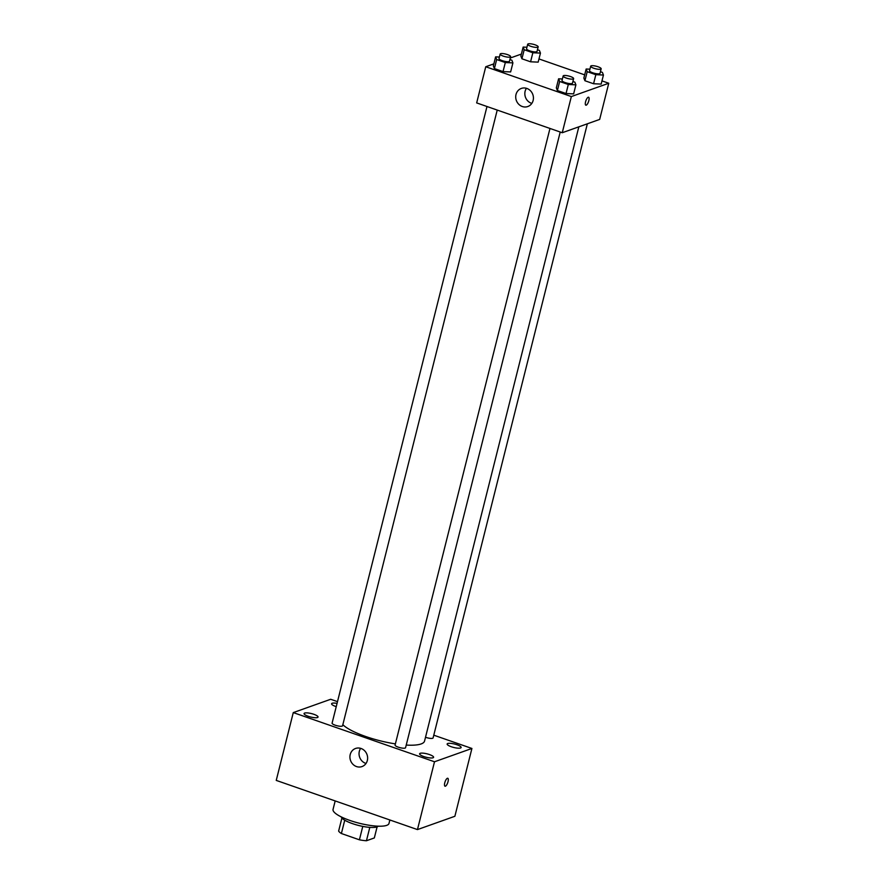 <?xml version="1.0" encoding="UTF-8"?>
<svg xmlns="http://www.w3.org/2000/svg" width="885" height="885" viewBox="0 0 885 885"><rect width="100%" height="100%" fill="white"/><g stroke="black" fill="none" stroke-linecap="round" stroke-linejoin="round"><path stroke-width="1.33" d="M362.773 826.391L359.41 839.81L341.389 833.526A18.607 4.536 14.1 0 1 338.634 831.059L341.909 818.028M377.11 826.867L374.322 837.951L366.445 840.75A18.607 4.536 14.1 0 1 359.41 839.81M369.808 827.364L366.445 840.75M378.216 826.181A19.227 4.691 -165.9 0 1 358.746 825.495A19.227 4.691 -165.9 0 1 341.256 816.899M344.741 820.207L341.389 833.526M335.183 800.925L333.048 809.399A28.84 7.036 14.1 0 0 354.454 821.911A28.84 7.036 14.1 0 0 386.701 825.362A28.84 7.036 14.1 0 0 388.991 823.448L389.865 819.975M433.783 735.181L471.915 748.467L454.879 816.28L417.466 829.588L276.242 780.404L293.278 712.591L330.691 699.272L337.495 701.639M308.245 716.297A7.213 1.759 14.1 0 0 318.047 717.06A7.213 1.759 14.1 0 0 311.487 713.598A7.213 1.759 14.1 0 0 304.064 713.542A7.213 1.759 14.1 0 0 308.245 716.297M423.793 756.542A7.213 1.759 14.1 0 0 433.595 757.306A7.213 1.759 14.1 0 0 427.035 753.843A7.213 1.759 14.1 0 0 419.612 753.788A7.213 1.759 14.1 0 0 423.793 756.542M451.328 746.752A7.213 1.759 14.1 0 0 461.129 747.504A7.213 1.759 14.1 0 0 454.569 744.042A7.213 1.759 14.1 0 0 447.146 743.997A7.213 1.759 14.1 0 0 451.328 746.752M337.052 703.376A7.213 1.759 14.1 0 0 331.598 703.752A7.213 1.759 14.1 0 0 335.791 706.507A7.213 1.759 14.1 0 0 336.234 706.65M471.915 748.467L434.502 761.775L417.466 829.588M434.502 761.775L293.278 712.591M361.047 748.478A9.613 8.75 70.4 0 1 367.618 757.549A9.613 8.75 70.4 0 1 361.998 766.576A9.613 8.75 70.4 0 1 350.526 760.458A9.613 8.75 70.4 0 1 355.56 748.467A9.613 8.75 70.4 0 1 361.047 748.478M366.025 763.456A9.613 8.75 70.4 0 1 360.649 748.356M447.39 778.291A4.204 1.405 -70.8 0 1 447.777 778.269A4.204 1.405 -70.8 0 1 447.721 782.705A4.204 1.405 -70.8 0 1 445.011 786.212A4.204 1.405 -70.8 0 1 444.901 782.307A4.204 1.405 -70.8 0 1 447.39 778.291M447.777 778.269A4.204 1.405 -70.8 0 1 447.71 782.705A4.204 1.405 -70.8 0 1 445.011 786.212M486.982 106.51L332.096 723.133A5.398 1.316 14.1 0 0 335.227 725.202A5.398 1.316 14.1 0 0 342.141 726.131A5.398 1.316 14.1 0 0 342.572 725.766L497.226 110.072M425.508 737.26A5.398 1.316 14.1 0 0 425.762 737.349A5.398 1.316 14.1 0 0 432.676 738.267A5.398 1.316 14.1 0 0 433.097 737.913L587.352 123.8M549.972 128.447L395.086 745.082A5.398 1.316 14.1 0 0 398.217 747.139A5.398 1.316 14.1 0 0 405.562 747.714L560.216 132.02M406.226 745.07A43.254 10.554 14.1 0 0 421.116 743.942A43.254 10.554 14.1 0 0 424.557 741.066L578.834 126.832M342.838 724.693A43.254 10.554 14.1 0 0 395.385 743.887M601.966 80.889L608.758 83.245L599.676 119.42L562.252 132.728L476.672 102.914L485.754 66.751L493.852 63.864M538.976 58.941L584.675 74.86M509.915 59.549L511.862 60.224L512.902 62.901L510.634 71.939L503.034 71.596L494.394 68.587L493.343 65.91L495.611 56.872L499.405 57.038M600.45 71.696L602.386 72.371L603.437 75.037L601.169 84.086L593.569 83.743L584.919 80.734L583.868 78.057L586.147 69.019L589.93 69.185M510.302 58.012L521.398 54.062M608.758 83.245L571.345 96.565L485.754 66.751M537.449 49.748L539.396 50.423L540.447 53.1L538.168 62.138L530.58 61.795L521.929 58.786L520.878 56.12L523.146 47.071L526.94 47.248M572.905 81.486L574.852 82.161L575.903 84.838L573.635 93.876L566.035 93.533L557.384 90.524L556.333 87.858L558.601 78.809L562.395 78.986M571.345 96.565L562.252 132.728M533.135 100.459A9.613 8.75 70.4 0 1 527.792 106.532A9.613 8.75 70.4 0 1 516.32 100.414A9.613 8.75 70.4 0 1 521.353 88.423A9.613 8.75 70.4 0 1 530.469 90.757A9.613 8.75 70.4 0 1 533.135 100.459M588.204 97.25A4.204 1.405 -70.8 0 1 588.591 97.239A4.204 1.405 -70.8 0 1 588.536 101.664A4.204 1.405 -70.8 0 1 585.826 105.182A4.204 1.405 -70.8 0 1 585.715 101.266A4.204 1.405 -70.8 0 1 588.204 97.25M588.591 97.228A4.204 1.405 -70.8 0 1 588.525 101.664A4.204 1.405 -70.8 0 1 585.826 105.182M531.819 103.401A9.613 8.75 70.4 0 1 526.442 88.301M575.903 84.838L568.303 84.495L559.652 81.486L558.601 78.809M563.148 75.988L562.008 80.513A5.398 1.316 14.1 0 0 566.024 82.858A5.398 1.316 14.1 0 0 572.064 83.5A5.398 1.316 14.1 0 0 572.495 83.146L573.624 78.621A5.398 1.316 14.1 0 0 568.712 76.021A5.398 1.316 14.1 0 0 563.148 75.988A5.398 1.316 14.1 0 0 567.152 78.334A5.398 1.316 14.1 0 0 573.203 78.975A5.398 1.316 14.1 0 0 573.624 78.621M573.635 93.876L566.035 93.533L557.384 90.524L556.333 87.858M568.303 84.495L566.035 93.533M559.652 81.486L557.384 90.524M512.902 62.901L505.313 62.558L496.662 59.538L495.611 56.872M500.158 54.051L499.018 58.565A5.398 1.316 14.1 0 0 503.023 60.91A5.398 1.316 14.1 0 0 509.074 61.563A5.398 1.316 14.1 0 0 509.494 61.198L510.634 56.684A5.398 1.316 14.1 0 0 505.711 54.085A5.398 1.316 14.1 0 0 500.158 54.051A5.398 1.316 14.1 0 0 504.162 56.397A5.398 1.316 14.1 0 0 510.202 57.038A5.398 1.316 14.1 0 0 510.634 56.684M510.634 71.939L503.034 71.596L494.394 68.587L493.343 65.91M505.313 62.558L503.034 71.596M496.662 59.538L494.394 68.587M603.437 75.037L595.837 74.694L587.197 71.685L586.147 69.019M590.682 66.187L589.554 70.712A5.398 1.316 14.1 0 0 593.558 73.057A5.398 1.316 14.1 0 0 599.599 73.698A5.398 1.316 14.1 0 0 600.03 73.344L601.169 68.82A5.398 1.316 14.1 0 0 596.247 66.231A5.398 1.316 14.1 0 0 590.682 66.187A5.398 1.316 14.1 0 0 594.698 68.532A5.398 1.316 14.1 0 0 600.738 69.185A5.398 1.316 14.1 0 0 601.169 68.82M601.169 84.086L593.569 83.743L584.919 80.734L583.868 78.057M595.837 74.694L593.569 83.743M587.197 71.685L584.919 80.734M540.447 53.1L532.847 52.757L524.197 49.748L523.146 47.071M527.692 44.25L526.553 48.775A5.398 1.316 14.1 0 0 530.569 51.12A5.398 1.316 14.1 0 0 536.609 51.761A5.398 1.316 14.1 0 0 537.04 51.407L538.168 46.883A5.398 1.316 14.1 0 0 533.257 44.283A5.398 1.316 14.1 0 0 527.692 44.25A5.398 1.316 14.1 0 0 531.697 46.595A5.398 1.316 14.1 0 0 537.737 47.237A5.398 1.316 14.1 0 0 538.168 46.883M538.168 62.138L530.58 61.795L521.929 58.786L520.878 56.12M532.847 52.757L530.58 61.795M524.197 49.748L521.929 58.786"/></g></svg>
